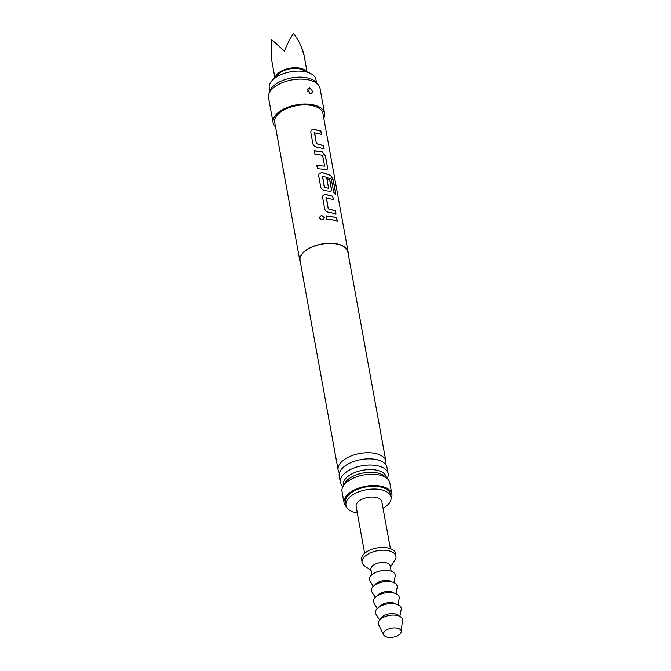 <?xml version="1.0" encoding="UTF-8"?>
<svg xmlns="http://www.w3.org/2000/svg" width="671" height="671" viewBox="0 0 671 671"><rect width="100%" height="100%" fill="white"/><g stroke="black" fill="none" stroke-linecap="round" stroke-linejoin="round"><path stroke-width="1.01" d="M319.413 217.907C320.562 215.072 322.164 214.946 324.236 217.53C323.12 220.214 321.518 220.34 319.413 217.907L319.396 217.723M319.413 217.991C320.545 215.156 322.147 215.03 324.202 217.614L324.143 218.352M300.39 262.403A24.525 12.514 -10.3 0 1 299.836 260.709A24.525 12.514 -10.3 0 1 311.218 247.255A24.525 12.514 -10.3 0 1 336.741 243.867A24.525 12.514 -10.3 0 1 348.098 251.935A24.525 12.514 -10.3 0 1 348.165 253.722M332.371 219.794L326.584 219.199L325.98 215.852L331.759 216.448L336.708 217.916L337.312 221.254L332.371 219.794M331.071 212.665L328.698 212.304C326.66 211.902 325.334 210.786 324.722 208.949L322.6 197.257L323.019 195.353L325.435 194.372L332.757 196.192L333.37 199.539L326.316 197.962L328.278 208.765L335.408 210.786L336.02 214.124L331.071 212.665M327.129 190.941L324.747 190.581C322.709 190.187 321.384 189.063 320.772 187.234L318.65 175.534L319.069 173.638L321.493 172.648L323.867 173.009L330.87 175.517L333.311 180.021L335.861 194.053L333.831 192.585L331.239 179.048L324.546 176.716L322.432 176.607L324.672 187.662L328.605 188.215L326.878 178.721L329.763 179.711L331.499 189.289L331.038 191.285L327.129 190.941M323.179 169.218L317.391 168.631L316.787 165.284L324.596 166.131L322.625 155.328L314.741 154.036L314.137 150.698L322.189 151.822L325.427 155.873L327.557 167.565L327.096 169.562L323.179 169.218M319.237 147.503L316.855 147.142C314.816 146.739 313.491 145.624 312.879 143.787L310.757 132.095L311.176 130.199L313.592 129.209L320.914 131.03L321.526 134.376L314.473 132.799L316.435 143.602L323.565 145.624L324.177 148.962L319.237 147.503M299.836 260.709L274.691 122.34A24.525 12.514 -10.3 0 1 286.072 108.887A24.525 12.514 -10.3 0 1 311.596 105.498A24.525 12.514 -10.3 0 1 322.952 113.575L348.098 251.935M324.202 217.614L324.16 218.318M322.625 176.414L324.328 187.494L328.605 188.215M326.509 197.769L328.211 208.849L335.29 210.862L335.903 214.2M314.665 132.606L316.368 143.686L323.447 145.699L324.059 149.037M316.737 165.376L324.596 166.131M275.521 126.911A26.161 13.345 -10.3 0 1 273.08 122.634A26.161 13.345 -10.3 0 1 285.225 108.283A26.161 13.345 -10.3 0 1 312.451 104.668A26.161 13.345 -10.3 0 1 324.554 113.282A26.161 13.345 -10.3 0 1 323.783 118.146M273.08 122.634L268.551 97.731A26.161 13.345 -10.3 0 1 268.895 93.915A26.161 13.345 -10.3 0 1 307.922 79.757A26.161 13.345 -10.3 0 1 318.364 84.923A26.161 13.345 -10.3 0 1 320.033 88.379L324.554 113.282M309.406 87.918C312.929 90.585 313.282 92.523 310.463 93.739L307.36 89.386L309.406 87.918L307.343 89.461M311.143 93.764L310.463 93.739M308.954 90.728L309.214 92.59L308.954 90.728A2.449 1.107 107.3 0 1 309.583 88.186L309.306 88.119M268.895 93.915L269.876 91.097A24.634 12.564 -10.3 0 1 306.63 77.769A24.634 12.564 -10.3 0 1 316.46 82.634L318.364 84.923M338.117 470.002L300.08 260.667A24.282 12.388 -10.3 0 1 311.344 247.347A24.282 12.388 -10.3 0 1 336.616 243.984A24.282 12.388 -10.3 0 1 347.855 251.986L385.892 461.321A24.282 12.388 169.7 0 0 374.661 453.319A24.282 12.388 169.7 0 0 349.39 456.683A24.282 12.388 169.7 0 0 338.117 470.002A24.282 12.388 169.7 0 0 339.434 472.921M385.691 464.517A24.282 12.388 169.7 0 0 385.892 461.321M340.356 482.298L339.232 476.116A24.282 12.388 -10.3 0 1 341.254 469.524A24.282 12.388 -10.3 0 1 375.768 459.434A24.282 12.388 -10.3 0 1 382.789 461.975A24.282 12.388 -10.3 0 1 387.008 467.427L388.132 473.617A24.282 12.388 169.7 0 0 376.892 465.615A24.282 12.388 169.7 0 0 351.621 468.979A24.282 12.388 169.7 0 0 340.356 482.298A24.282 12.388 169.7 0 0 342.956 486.576M387.201 478.532A24.282 12.388 169.7 0 0 388.132 473.617M343.443 485.745L343.326 485.099A21.858 11.147 -10.3 0 1 353.474 473.105A21.858 11.147 -10.3 0 1 376.213 470.086A21.858 11.147 -10.3 0 1 386.328 477.282L386.446 477.937M385.64 477.391A21.858 11.147 169.7 0 0 376.716 472.812A21.858 11.147 169.7 0 0 344.005 484.957M269.851 91.164L269.272 87.951A23.711 12.095 -10.3 0 1 272.535 80.067A23.711 12.095 -10.3 0 1 304.953 71.671A23.711 12.095 -10.3 0 1 310.094 73.24A23.711 12.095 -10.3 0 1 315.924 79.472L316.502 82.684M308.954 90.291A23.711 12.095 -10.3 0 1 307.57 91.13M310.094 73.24L302.436 69.767A15.123 7.716 169.7 0 0 299.157 68.761A15.123 7.716 169.7 0 0 278.473 74.129L272.535 80.067M346.462 506.882A24.282 12.388 -10.3 0 1 344.08 502.805L342.025 491.491A24.282 12.388 -10.3 0 1 348.291 480.99A24.282 12.388 -10.3 0 1 378.561 474.816A24.282 12.388 -10.3 0 1 380.239 475.185A24.282 12.388 -10.3 0 1 389.801 482.81L391.856 494.124A24.282 12.388 -10.3 0 1 391.067 498.779M344.08 502.805A24.282 12.388 -10.3 0 1 355.353 489.486A24.282 12.388 -10.3 0 1 380.616 486.131A24.282 12.388 -10.3 0 1 391.856 494.124M357.316 512.996A22.889 11.675 -10.3 0 1 356.544 512.862A22.889 11.675 -10.3 0 1 345.951 505.322L345.448 502.554A22.889 11.675 -10.3 0 1 356.075 489.998A22.889 11.675 -10.3 0 1 379.895 486.836A22.889 11.675 -10.3 0 1 390.488 494.368L390.992 497.136A22.889 11.675 -10.3 0 1 383.057 508.324M345.951 505.322A22.889 11.675 -10.3 0 1 356.578 492.766A22.889 11.675 -10.3 0 1 380.398 489.604A22.889 11.675 -10.3 0 1 390.992 497.136M364.647 553.34L356.108 506.337A13.085 6.676 -10.3 0 1 362.172 499.165A13.085 6.676 -10.3 0 1 375.794 497.354A13.085 6.676 -10.3 0 1 381.841 501.656L390.388 548.66M275.311 77.291A16.347 8.337 -10.3 0 1 287.591 68.719A16.347 8.337 -10.3 0 1 306.521 71.621M274.884 77.71L271.386 58.444L271.26 39.237L284.387 51.08C287.524 43.43 290.568 37.593 293.512 33.55C298.092 39.027 301.522 46.106 303.804 54.787L303.56 52.598L301.396 47.264M371.097 570.56L364.605 565.93A17.169 8.757 -10.3 0 1 362.139 562.415L361.635 559.648A17.169 8.757 -10.3 0 1 369.604 550.228A17.169 8.757 -10.3 0 1 387.477 547.855A17.169 8.757 -10.3 0 1 395.42 553.508L395.924 556.276A17.169 8.757 -10.3 0 1 394.858 560.428L390.405 567.045M362.139 562.415A17.169 8.757 -10.3 0 1 370.107 552.996A17.169 8.757 -10.3 0 1 387.981 550.623A17.169 8.757 -10.3 0 1 395.924 556.276M371.86 574.745L370.887 569.402A9.813 5.007 -10.3 0 1 375.441 564.017A9.813 5.007 -10.3 0 1 385.657 562.667A9.813 5.007 -10.3 0 1 390.195 565.896L391.168 571.239M373.294 586.345L369.922 580.927A13.085 6.676 -10.3 0 1 371.323 575.24A13.085 6.676 -10.3 0 1 386.504 570.384A13.085 6.676 -10.3 0 1 395.152 576.339L393.902 582.596M374.644 585.213A9.813 5.007 -10.3 0 1 375.575 584.064A9.813 5.007 -10.3 0 1 392.241 582.017M375.307 597.416L371.935 591.99A13.085 6.676 -10.3 0 1 373.328 586.303A13.085 6.676 -10.3 0 1 388.517 581.455A13.085 6.676 -10.3 0 1 397.165 587.41L395.915 593.667M376.657 596.284A9.813 5.007 -10.3 0 1 377.588 595.135A9.813 5.007 -10.3 0 1 394.254 593.08M377.312 608.48L373.948 603.061A13.085 6.676 -10.3 0 1 375.341 597.375A13.085 6.676 -10.3 0 1 390.522 592.527A13.085 6.676 -10.3 0 1 399.178 598.473L397.928 604.739M378.67 607.347A9.813 5.007 -10.3 0 1 379.601 606.198A9.813 5.007 -10.3 0 1 396.267 604.152M379.643 620.063L375.953 614.133A13.085 6.676 -10.3 0 1 377.354 608.446A13.085 6.676 -10.3 0 1 392.535 603.598A13.085 6.676 -10.3 0 1 401.191 609.545L399.824 616.397M380.231 619.476A9.813 5.007 -10.3 0 1 381.606 617.27A9.813 5.007 -10.3 0 1 391.017 613.663A9.813 5.007 -10.3 0 1 399.069 616.053M383.728 634.942L378.578 624.693A12.263 6.257 -10.3 0 1 380.054 619.643A12.263 6.257 -10.3 0 1 393.994 615.089A12.263 6.257 -10.3 0 1 402.449 620.356L401.233 631.755A8.991 4.588 -10.3 0 1 399.908 634.12A8.991 4.588 -10.3 0 1 390.967 637.45A8.991 4.588 -10.3 0 1 383.728 634.942A8.991 4.588 -10.3 0 1 384.81 631.235A8.991 4.588 -10.3 0 1 395.034 627.897A8.991 4.588 -10.3 0 1 401.233 631.755M325.93 215.945L331.675 216.532L336.708 217.916M336.59 217.983L337.194 221.329M322.994 195.395L325.368 194.456L332.64 196.268L333.244 199.606M319.044 173.68L321.417 172.732L323.783 173.093L330.736 175.584L333.168 180.08L335.718 194.112M326.777 178.796L329.646 179.778L331.382 189.365L330.979 191.319M314.087 150.782L322.088 151.898L325.309 155.949L327.557 167.565M327.44 167.641L327.037 169.604M311.151 130.233L313.525 129.293L320.797 131.105L321.409 134.452M309.214 92.59A2.449 1.107 -72.8 0 0 309.373 93.294M307.058 71.864L303.56 52.598"/></g></svg>
